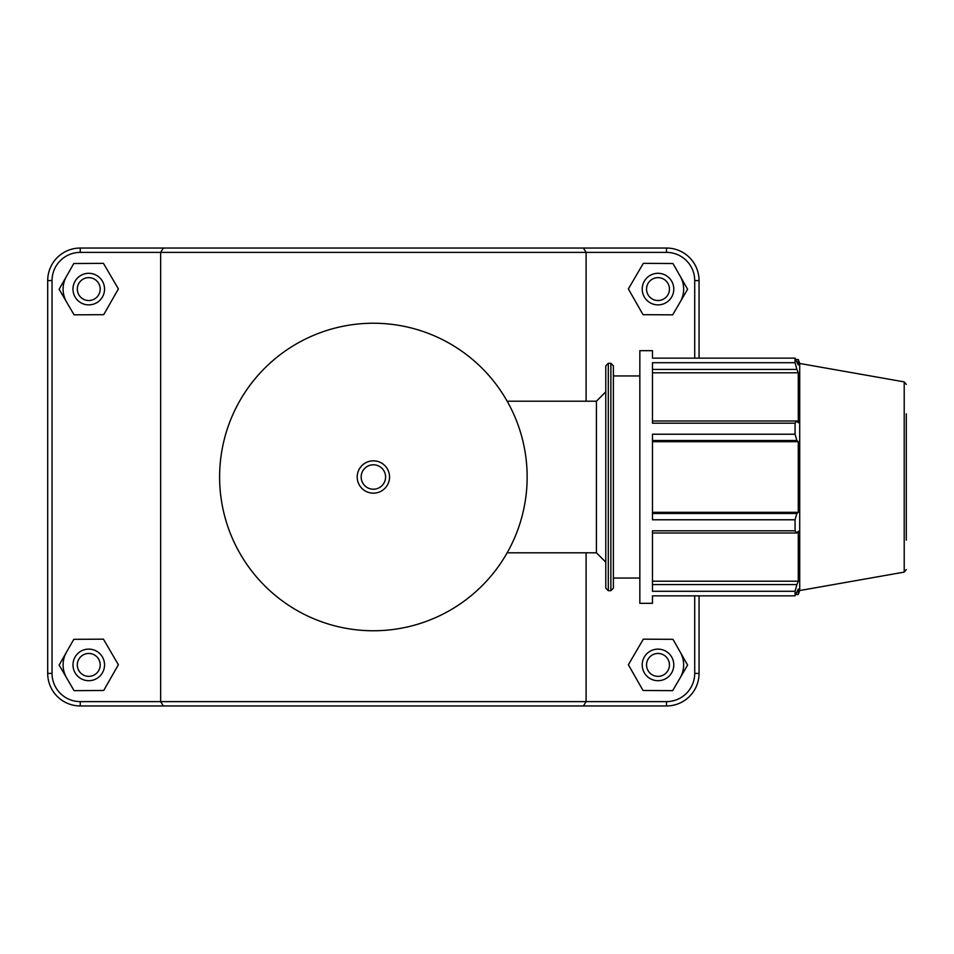 <?xml version="1.0" encoding="UTF-8"?>
<svg xmlns="http://www.w3.org/2000/svg" width="954" height="954" viewBox="0 0 954 954"><rect width="100%" height="100%" fill="white"/><g stroke="black" fill="none" stroke-linecap="round" stroke-linejoin="round"><path stroke-width="1.43" d="M357.213 477A16.17 16.17 0 0 0 381.457 491A16.17 16.17 0 0 0 381.457 463A16.17 16.17 0 0 0 357.213 477A16.17 16.17 0 0 0 373.372 493.17A16.17 16.17 0 0 0 389.542 477A16.17 16.17 0 0 0 373.372 460.83A16.17 16.17 0 0 0 357.213 477M219.611 477A153.761 153.761 0 0 0 373.372 630.761A153.761 153.761 0 0 0 527.145 477A153.761 153.761 0 0 0 373.372 323.239A153.761 153.761 0 0 0 219.611 477A153.761 153.761 0 0 0 373.372 630.761A153.761 153.761 0 0 0 527.145 477A153.761 153.761 0 0 0 373.372 323.239A153.761 153.761 0 0 0 219.611 477M507.17 401.205L596.417 401.205L596.417 552.795L605.778 562.156M652.464 440.533L796.9 440.533L795.064 434.225L652.464 434.225L652.464 519.775L795.064 519.775L795.064 530.806L652.464 530.806L652.464 591.289L795.064 591.289L796.9 584.563L652.464 584.563M795.064 591.289L795.064 595.856L652.464 595.856L652.464 603.322L639.836 603.322L639.836 350.678L652.464 350.678L652.464 358.144L795.064 358.144L798.283 364.953L798.283 359.515L795.863 359.515M652.464 369.436L796.9 369.436L795.064 362.711L652.464 362.711L652.464 423.194L795.064 423.194L796.9 421L652.464 421M652.464 372.799L798.283 372.799L798.283 422.753L796.9 421M796.9 369.436L798.283 372.799M795.064 595.856L798.283 589.047L798.283 594.485L799.714 590.538L799.714 363.462L798.283 359.515M652.464 441.678L798.283 441.678L798.283 512.322L796.9 513.467L652.464 513.467M796.9 440.533L798.283 441.678M652.464 512.322L798.283 512.322M795.064 519.775L796.9 513.467M652.464 581.201L798.283 581.201L796.9 584.563M652.464 533L796.9 533L795.064 530.806M796.9 533L798.283 531.247L798.283 581.201M795.064 358.144L795.064 362.711M795.064 423.194L795.064 434.225M605.778 477L605.778 588.165L608.306 590.693L608.306 363.307L605.778 365.835L605.778 477M613.386 477L613.386 365.835L610.858 363.307L610.858 590.693L613.386 588.165L613.386 477M906.3 540.167L906.3 413.833M699.055 358.144L699.055 280.607A32.567 32.567 0 0 0 666.488 248.04L163.325 248.04L160.642 252.381L666.488 252.381A28.226 28.226 0 0 1 694.715 280.607L694.715 358.144M160.642 252.381L160.642 701.619L80.267 701.619A28.226 28.226 0 0 1 52.041 673.393L52.041 280.607A28.226 28.226 0 0 1 80.267 252.381L160.642 252.381M583.431 705.96L586.102 701.619L160.642 701.619L163.325 705.96L666.488 705.96A32.567 32.567 0 0 0 699.055 673.393L699.055 595.856M694.715 595.856L694.715 673.393A28.226 28.226 0 0 1 666.488 701.619L586.102 701.619L586.102 552.795M586.102 401.205L586.102 252.381L583.431 248.04M680.285 652.19A25.663 25.663 0 0 1 680.154 677.853M642.209 664.902A15.789 15.789 0 0 1 665.892 651.236A15.789 15.789 0 0 1 665.892 678.58A15.789 15.789 0 0 1 642.209 664.902M646.55 664.902A11.448 11.448 0 0 0 663.722 674.824A11.448 11.448 0 0 0 663.722 654.993A11.448 11.448 0 0 0 646.55 664.902M643.044 690.481L628.364 664.747L643.318 639.168L672.952 639.323L687.619 665.069L672.677 690.648L643.044 690.481M66.601 677.853A25.663 25.663 0 0 1 66.47 652.19M104.546 664.902A15.789 15.789 0 0 0 80.863 651.236A15.789 15.789 0 0 0 80.863 678.58A15.789 15.789 0 0 0 104.546 664.902M100.206 664.902A11.448 11.448 0 0 1 83.034 674.824A11.448 11.448 0 0 1 83.034 654.993A11.448 11.448 0 0 1 100.206 664.902M103.712 690.481L118.379 664.747L103.437 639.168L73.804 639.323L59.124 665.069L74.078 690.648L103.712 690.481M680.285 276.386A25.663 25.663 0 0 1 680.154 302.048M642.209 289.098A15.789 15.789 0 0 1 665.892 275.42A15.789 15.789 0 0 1 665.892 302.764A15.789 15.789 0 0 1 642.209 289.098M646.55 289.098A11.448 11.448 0 0 0 663.722 299.007A11.448 11.448 0 0 0 663.722 279.176A11.448 11.448 0 0 0 646.55 289.098M643.044 314.677L628.364 288.931L643.318 263.352L672.952 263.519L687.619 289.253L672.677 314.832L643.044 314.677M104.546 289.098A15.789 15.789 0 0 0 80.863 275.42A15.789 15.789 0 0 0 80.863 302.764A15.789 15.789 0 0 0 104.546 289.098M100.206 289.098A11.448 11.448 0 0 1 83.034 299.007A11.448 11.448 0 0 1 83.034 279.176A11.448 11.448 0 0 1 100.206 289.098M103.712 314.677L118.379 288.931L103.437 263.352L73.804 263.519L59.124 289.253L74.078 314.832L103.712 314.677M66.601 302.048A25.663 25.663 0 0 1 66.47 276.386M163.325 248.04L80.267 248.04A32.567 32.567 0 0 0 47.7 280.607L47.7 673.393A32.567 32.567 0 0 0 80.267 705.96L163.325 705.96M361.161 477A12.223 12.223 0 0 1 379.489 466.423A12.223 12.223 0 0 1 379.489 487.577A12.223 12.223 0 0 1 361.161 477M906.3 384.379L904.213 381.886L904.213 572.114L906.3 569.621M80.267 701.619L80.267 705.96M666.488 252.381L666.488 248.04M694.715 280.607L699.055 280.607M694.715 673.393L699.055 673.393M666.488 701.619L666.488 705.96M52.041 673.393L47.7 673.393M52.041 280.607L47.7 280.607M80.267 252.381L80.267 248.04M507.17 552.795L596.417 552.795M608.306 590.693L610.858 590.693M608.306 363.307L610.858 363.307M904.213 381.886L799.714 363.462M904.213 572.114L799.714 590.538M795.863 594.485L798.283 594.485M596.417 401.205L605.778 391.844M613.386 578.052L639.836 578.052M613.386 375.948L639.836 375.948"/></g></svg>
